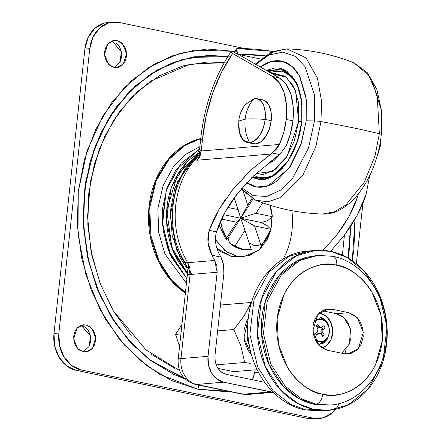 <?xml version="1.0" encoding="UTF-8"?>
<svg xmlns="http://www.w3.org/2000/svg" width="441" height="441" viewBox="0 0 441 441"><rect width="100%" height="100%" fill="white"/><g stroke="black" fill="none" stroke-linecap="round" stroke-linejoin="round"><path stroke-width="0.66" d="M256.166 98.464A22.458 12.839 101.7 0 1 265.201 119.428C265.813 106.16 262.23 99.159 254.451 98.415C249.253 103.817 246.155 110.713 245.157 119.098C250.245 118.701 256.927 118.811 265.201 119.428A22.458 12.839 101.7 0 1 249.645 142.647C245.83 135.376 244.331 127.526 245.157 119.098L238.73 121.082L245.157 119.098C246.155 110.713 249.253 103.817 254.451 98.415L245.124 104.704C241.547 109.6 239.413 115.062 238.73 121.082L239.397 132.294L243.515 140.359L249.645 142.647C257.731 140.574 262.919 132.835 265.201 119.428L271.198 120.674L265.201 119.428C256.927 118.811 250.245 118.701 245.157 119.098C244.331 127.526 245.83 135.376 249.645 142.647M253.928 143.843A22.458 12.839 -78.3 0 0 271.198 120.674L271.116 112.295L269.043 105.36L265.3 100.923L262.384 99.743M247.93 142.603A22.458 12.839 101.7 0 1 238.895 121.633M378.135 153.573L377.281 155.386L381.035 143.534L380.021 143.325L381.035 143.534L380.837 138.171L381.035 143.534L378.141 153.556M250.791 142.63L255.642 143.893L260.857 141.787L265.647 136.638L269.28 129.224L271.198 120.674A22.458 12.839 -78.3 0 0 262.158 99.71M237.319 48.554L273.249 51.426L258.724 49.469C249.567 48.708 242.434 48.405 237.319 48.554L236.415 48.885L236.326 49.69L237.666 53.251L236.69 53.868L233.118 51.63L234.21 51.58L233.625 51.647M239.028 257.009L231.696 256.557L241.453 256.69M187.408 273.74L178.776 262.114C173.952 254.148 170.524 245.4 168.484 235.869C166.444 226.343 165.943 216.763 166.99 207.127C168.038 197.491 170.551 188.533 174.526 180.253C178.5 171.973 183.638 165.006 189.939 159.35L198.478 152.994L177.596 174.52L166.726 210.037L171.907 247.743L188.379 274.765M192 274.357L176.582 249.948L170.182 215.87L177.464 181.609L195.12 157.757M186.571 162.613L171.384 187.177L166.229 219.778L172.982 251.183L187.403 273.878L172.982 251.183L166.229 219.778L171.384 187.177L186.571 162.613M199.597 149.036L175.843 170.033L167.089 187.557L162.58 208.339L163.087 230.004L168.23 249.986L186.923 278.718L171.147 256.728L162.508 224.888L166.169 190.341L181.075 163.253L199.597 149.036M191.785 160.778L180.556 171.356M194.365 156.814L197.237 155.127M232.192 51.553L230.852 51.928L232.655 53.532L272.621 76.491A48.124 27.507 101.7 0 1 286.231 119.417L292.934 120.806A48.124 27.507 -78.3 0 0 279.324 77.886L272.621 76.491L279.324 77.886L238.438 54.397L260.747 59.033L238.438 54.397L265.19 55.715M235.5 51.2L237.357 51.988L237.666 53.251L236.69 53.868L238.438 54.397L233.708 52.154L235.483 50.913L236.326 49.69L237.357 51.988L235.483 50.913A122.24 69.865 101.7 0 1 236.326 49.69L236.415 48.885L234.965 50.991L235.483 50.913L233.708 52.154M252.412 379.762L254.65 372.788L254.97 369.867L254.65 372.788L253.013 378.626M216.955 248.443L220.169 251.21L231.696 256.557L216.95 248.432M217.882 368.378L233.647 371.653L257.147 369.685L233.647 371.653L217.882 368.378M200.589 139.973L199.657 148.683L200.302 150.497L201.228 150.998L279.423 144.444L201.228 150.998L202.491 139.345L206.201 115.9L212.672 93.128L221.619 72.037L232.655 53.532L272.621 76.491L279.346 82.82L284.109 92.737L286.479 105.316L286.231 119.417L283.789 132.322L279.423 144.444L276.43 149.13L272.312 153.027L250.879 170.044L233.201 188.941L219.028 209.492L209.282 230.356L216.498 231.856L224.888 212.468L237.688 193.213L253.988 175.457L279.809 154.587L272.312 153.027L279.809 154.587L286.126 145.839A48.124 27.507 -78.3 0 0 292.934 120.806L286.231 119.417A48.124 27.507 101.7 0 1 279.423 144.444L272.312 153.027L270.912 154.036L197.403 160.199L194.795 159.995A78.289 63.333 85.2 0 0 187.662 262.715L214.723 260.444L216.873 266.094L217.165 272.251L208.031 356.322L208.483 365.071L211.614 373.058L216.95 379.073L223.67 382.187L273.122 392.247A22.458 18.169 -94.8 0 1 270.587 391.939L243.526 394.204L196.609 384.458L223.67 382.187L270.587 391.939L243.526 394.204A22.458 18.169 85.2 0 0 248.074 394.441A22.458 18.169 -94.8 0 1 243.526 394.204L196.609 384.458L223.67 382.187A22.458 18.169 -94.8 0 1 208.031 356.322L180.97 358.594L190.104 274.517L217.165 272.251L208.031 356.322L180.97 358.594A22.458 18.169 85.2 0 0 196.609 384.458A22.458 18.169 -94.8 0 1 180.97 358.594L190.104 274.517L187.662 262.715L214.723 260.444L217.165 272.251L190.104 274.517A16.041 12.976 85.2 0 0 187.662 262.715A78.289 63.333 -94.8 0 1 194.795 159.995L194.498 158.848L193.538 159.554M220.169 255.725L220.913 257.109A24.382 19.729 -94.8 0 1 223.863 273.652L214.938 355.821C214.723 365.517 218.449 371.675 226.112 374.299L264.639 382.303L226.112 374.299L221.31 372.072L217.501 367.777L215.263 362.072L214.938 355.821L223.863 273.652L223.576 265.107L220.913 257.109L211.912 255.24C207.634 246.442 206.757 238.146 209.282 230.356L216.498 231.856C214.354 239.551 215.577 247.506 220.169 255.725L220.913 257.109L211.912 255.24L208.031 242.434L209.282 230.356C211.096 224.844 214.348 217.887 219.028 209.492L225.61 199.089M265.184 55.72A200.517 129.07 -24.1 0 0 238.438 54.397L279.324 77.886L286.049 84.214L290.812 94.126L293.182 106.711L292.934 120.806L290.492 133.717L286.126 145.839L279.809 154.587L253.988 175.457L237.688 193.213L230.786 202.739L224.888 212.468C220.842 220.098 218.047 226.558 216.498 231.856L215.963 233.906M211.912 255.24A78.289 63.333 85.2 0 0 214.723 260.444A78.289 63.333 -94.8 0 1 211.912 255.24M231.376 191.234L250.879 170.044L270.912 154.036L197.403 160.199L194.795 159.995A16.041 14.636 112.5 0 0 200.302 150.497L199.668 148.474L196.703 156.103L193.582 159.504L196.697 156.097L194.498 158.848L194.795 159.995L200.302 150.497M369.685 175.678L366.195 194.001C364.525 199.812 361.62 206.73 357.48 214.761L351.356 225.213L344.178 235.494L330.618 251.348L344.178 235.494L357.48 214.761L366.195 194.001L369.685 175.678M202.491 139.345A113.899 65.097 101.7 0 1 232.655 53.532L230.891 51.818C214.205 77.192 204.1 106.59 200.589 140.006L202.491 139.345L201.228 150.998A16.041 12.976 -94.8 0 1 197.403 160.199L201.228 150.998M230.852 51.928L233.135 51.636M195.457 157.448L195.798 156.919M184.52 261.783A14.757 4.421 -30.4 0 0 187.662 262.715A14.757 4.421 149.6 0 1 184.52 261.783M190.104 274.517L187.293 275.41L178.153 359.465A14.757 2.023 6.2 0 1 180.97 358.594A14.757 2.023 -173.8 0 0 178.153 359.481C177.618 372.254 183.296 380.561 195.187 384.376L242.098 394.122L247.803 394.469L273.216 392.341M195.082 384.354A14.757 8.434 -78.3 0 0 196.609 384.458A14.757 8.434 101.7 0 1 195.082 384.354M241.993 394.1A14.757 8.434 -78.3 0 0 243.526 394.204A14.757 8.434 101.7 0 1 241.993 394.1M200.308 146.886L199.668 148.474M358.439 193.82L357.513 196.967L349.09 216.36L336.262 235.604L323.077 250.339L336.262 235.604L343.175 226.084L349.09 216.36C353.153 208.709 355.959 202.248 357.513 196.967L358.439 193.825M254.65 372.788L258.553 372.458L254.65 372.788M291.87 210.693A69.943 56.586 -94.8 0 1 283.1 259.22M187.001 268.47L180.187 257.737L172.188 235.516L170.32 211.553L174.779 188.395L185.093 168.501L195.137 157.74M234.959 51.007L234.044 51.608M233.146 51.636L235.483 50.913L233.372 51.652M251.552 354.988L243.895 337.999L248.437 317.851L246.558 321.136L243.862 330.75L244.397 341.031L248.074 350.419L251.552 354.994M244.694 362.48L216.09 364.878L244.694 362.48L240.841 345.843L233.818 329.532L217.645 330.888L233.818 329.532L244.127 315.833L251.216 302.454L220.456 305.029L251.491 302.498L244.127 315.833L233.818 329.532L240.841 345.843L244.694 362.48L250.262 363.39M321.98 347.905L326.439 345.628L331.031 339.581L332.74 331.5L331.174 323.225L326.693 316.66L320.326 313.303L319.058 313.11A17.646 14.277 -94.8 0 1 320.326 313.303A17.646 14.277 -94.8 0 1 332.712 330.199A17.646 14.277 -94.8 0 1 322.084 347.872M317.239 341.742L319.119 341.582A11.229 9.085 -94.8 0 1 315.039 339.427L319.119 341.582L317.239 341.742L317.107 342.938L317.239 341.742A11.229 9.085 -94.8 0 1 316.048 341.395A11.229 9.085 85.2 0 0 317.239 341.742M313.634 322.625A11.229 9.085 -94.8 0 1 319.24 319.345A11.229 9.085 -94.8 0 1 321.517 319.466A11.229 9.085 -94.8 0 1 329.416 330.541A11.229 9.085 -94.8 0 1 322.128 341.588A11.229 9.085 -94.8 0 1 319.119 341.582L322.658 341.455L325.849 339.669L328.192 336.489L329.339 332.398L329.113 328.021L327.547 324.03L324.879 321.026L321.517 319.466L317.978 319.593L314.786 321.379L313.634 322.625M317.377 319.505A11.229 9.085 85.2 0 0 314.301 320.519A11.229 9.085 -94.8 0 1 318.441 319.471M296.561 262.163L293.645 262.941M304.196 409.551A9.625 5.501 -78.3 0 0 305.1 409.915A9.625 5.501 -78.3 0 0 306.098 409.981L290.404 404.204L273.15 390.77L257.753 367.166L249.871 334.438L253.994 299.632L268.927 272.114L288.756 256.442L307.978 251.067L311.693 250.89M305.1 409.915A9.625 5.501 101.7 0 0 306.098 409.981L305.172 409.926C276.744 404.425 253.437 375.776 248.9 342.745C241.288 299.015 269.473 253.25 307.978 251.067L288.756 256.442L268.927 272.114L253.994 299.632L249.871 334.438L257.753 367.166L273.15 390.77L290.404 404.204L306.098 409.981L313.617 409.353L297.918 403.576L280.663 390.142L265.273 366.537L257.39 333.809L261.507 299.004L276.446 271.485L296.275 255.808L315.497 250.438L330.778 251.381C322.233 249.606 313.794 249.904 305.464 252.269C297.135 254.639 289.544 258.895 282.698 265.047C275.851 271.198 270.267 278.773 265.945 287.769C261.623 296.765 258.895 306.506 257.753 316.98C256.618 327.454 257.158 337.867 259.38 348.225C261.596 358.583 265.322 368.092 270.565 376.752C275.801 385.412 282.152 392.567 289.61 398.217C297.069 403.862 305.073 407.578 313.617 409.353C322.162 411.128 330.601 410.83 338.931 408.465C347.26 406.095 354.851 401.834 361.697 395.687C368.544 389.535 374.128 381.961 378.45 372.965C382.771 363.963 385.5 354.228 386.636 343.754C387.777 333.28 387.237 322.867 385.015 312.509C382.799 302.151 379.067 292.642 373.83 283.982C368.593 275.322 362.243 268.167 354.785 262.516C347.326 256.866 339.322 253.156 330.778 251.381L346.477 257.158L363.731 270.592L379.122 294.197L387.005 326.924L382.882 361.73L367.948 389.249L348.12 404.921L328.898 410.295L313.617 409.353L306.098 409.981L321.379 410.924L325.023 410.494M329.543 405.092L314.163 404.298L330.348 405.02L316.043 404.138A9.625 5.501 -78.3 0 0 322.713 394.188A9.625 5.501 101.7 0 1 316.043 404.138L301.352 398.73L285.2 386.156L270.791 364.068L263.415 333.429L267.274 300.856L281.253 275.096L299.814 260.427L317.807 255.394L315.927 255.554L297.934 260.581L279.374 275.256L265.394 301.01L261.535 333.589L268.911 364.222L283.32 386.316L299.472 398.89L314.163 404.298L316.043 404.138L301.352 398.73L285.2 386.156L270.791 364.068L263.415 333.429L267.274 300.856L281.253 275.096L299.814 260.427L317.807 255.394L332.106 256.276A9.625 5.501 101.7 0 1 333.104 256.348A9.625 5.501 101.7 0 1 336.715 265.284A9.625 5.501 -78.3 0 0 333.104 256.348M322.713 394.188C307.052 393.581 272.665 366.664 277.13 318.81C283.028 271.254 321.616 259.495 336.715 265.284C329.741 263.834 322.856 264.076 316.059 266.011C309.262 267.941 303.072 271.419 297.482 276.435C291.892 281.457 287.339 287.637 283.811 294.979L277.13 318.81L278.453 344.305L287.582 367.585C291.854 374.652 297.036 380.495 303.121 385.103C309.207 389.712 315.739 392.738 322.713 394.188C329.686 395.638 336.571 395.395 343.368 393.466C350.165 391.531 356.356 388.058 361.945 383.036C367.535 378.02 372.088 371.835 375.616 364.492L382.297 340.661L380.974 315.166L371.846 291.887C367.573 284.82 362.392 278.982 356.306 274.374C350.22 269.76 343.688 266.733 336.715 265.284C352.381 265.89 386.763 292.807 382.297 340.661C376.399 388.218 337.812 399.976 322.713 394.188M341.736 353.235L349.619 343.594L350.264 328.275L343.771 317.454L336.483 313.705L322.233 310.745L336.483 313.705L342.729 316.599L347.679 322.184L350.584 329.598L351.008 337.723L348.881 345.314M319.769 318.424L319.675 319.312L320.172 317.592L320.938 317.377A1.284 1.036 -94.8 0 1 321.042 317.404L320.105 317.481L325.612 321.638M348.699 312.68L354.939 315.574L359.895 321.158L362.8 328.573L363.224 336.698L361.096 344.294L356.736 350.198L350.821 353.522L344.239 353.754L327.481 350.275L321.241 347.376L316.291 341.797L313.38 334.377L312.961 326.257L315.089 318.661L319.444 312.752L325.364 309.433L331.946 309.202L348.699 312.68L357.265 317.674L363.318 332.321L358.362 348.528L348.208 353.996L344.239 353.754L327.481 350.275L318.915 345.275L312.862 330.629L317.818 314.427L327.972 308.954L331.946 309.202L348.699 312.68L336.483 313.705L348.699 312.68M317.09 255.455L306.534 257.268C298.739 259.484 291.633 263.47 285.228 269.231C278.817 274.986 273.591 282.075 269.545 290.498C265.499 298.921 262.946 308.033 261.882 317.834C260.813 327.641 261.32 337.387 263.398 347.084C265.476 356.775 268.966 365.677 273.867 373.781C278.773 381.889 284.71 388.587 291.694 393.874C298.678 399.16 306.164 402.633 314.163 404.298L330.348 405.02C365.22 402.969 391.321 362.965 386.266 323.198C383.312 290.746 360.909 261.695 333.038 256.331L317.807 255.394M344.741 353.847L346.168 349.531M324.096 309.858L331.946 309.202L324.096 309.858M319.119 344.454L326.825 338.765L322.647 343.208M317.211 341.957L318.865 341.913M316.28 326.059A6.576 5.32 -94.8 0 1 318.016 324.504L319.427 326.759L320.635 327.591L321.969 327.288L323.799 325.706A6.576 5.32 -94.8 0 1 325.127 327.9L323.341 329.559L322.713 331.02L323.005 332.674L324.356 334.989A6.576 5.32 -94.8 0 1 322.619 336.544L321.208 334.289L320.001 333.457L318.667 333.76L316.836 335.342A6.576 5.32 -94.8 0 1 315.508 333.148L317.294 331.489L317.922 330.028L317.63 328.374L316.28 326.059L318.016 324.504L319.427 326.759L320.635 327.591L321.969 327.288L323.799 325.706L325.127 327.9L323.341 329.559L322.713 331.02L323.005 332.674L324.356 334.989L322.619 336.544L321.208 334.289L320.001 333.457L318.667 333.76L316.836 335.342L315.508 333.148L317.294 331.489L317.922 330.028L317.63 328.374L316.28 326.059M322.062 335.656L322.476 335.143L324.356 334.989L322.476 335.143L321.125 332.834L323.005 332.674L321.125 332.834L320.833 331.18L322.713 331.02L320.833 331.18L321.467 329.719L323.341 329.559L321.467 329.719L323.247 328.054L325.127 327.9L323.247 328.054L322.592 326.748L323.247 328.054L321.467 329.719L320.833 331.18L321.125 332.834L322.476 335.143L322.062 335.656M318.755 327.746L320.635 327.591L318.755 327.746L317.548 326.913L319.427 326.759L317.548 326.913L316.693 325.552L317.548 326.913L318.755 327.746M316.164 334.46L316.787 333.92L320.001 333.457L316.787 333.92L316.164 334.46M326.825 338.765L327.768 338.682L319.593 344.432L318.17 344.438M328.969 327.856L329.052 326.82L326.004 320.872L321.042 317.404C324.978 318.909 327.646 322.046 329.052 326.82L328.804 326.842M325.607 321.632L320.243 317.531M327.773 337.277L327.768 338.682L323.589 343.131L318.11 344.432M181.962 324.405L175.529 334.416L179.553 346.604L175.529 334.416L180.926 333.964L175.529 334.416L181.962 324.405M249.435 345.965L247.478 340.154L247.026 331.406L247.859 327.095M270.807 229.717L259.082 250.102L243.928 256.596L236.596 256.144L226.233 251.64L215.44 239.667L225.07 250.802L236.596 256.144L231.696 256.557L248.746 255.719L259.672 249.584L267.715 238.68L270.824 229.651M254.468 245.67L249.044 242.704L254.463 245.67L260.874 244.959L266.959 238.195L270.923 229.326A32.083 25.958 -94.8 0 1 260.874 244.959L254.595 225.935L260.874 244.959M270.923 229.326L254.595 225.935L270.923 229.326L267.274 225.748L261.337 222.518L267.279 225.753M229.678 243.2L234.932 246.034L244.975 230.395L251.26 249.424L244.975 230.395L234.932 246.034L242.919 249.352L251.26 249.424A32.083 25.958 -94.8 0 1 250.813 249.501A32.083 25.958 -94.8 0 1 234.932 246.034L230.665 244.121C236.734 248.812 243.449 250.609 250.824 249.501M229.673 243.195L228.025 237.98L229.673 243.195M243.278 191.648L247.726 205.12L251.987 198.489L247.726 205.12L240.714 218.234L254.595 225.935L240.714 218.234L234.221 197.8L238.107 209.585L227.793 207.441L238.107 209.585L240.714 218.234L253.046 199.04L228.025 237.98L226.261 239.81L226.691 237.859A32.083 25.958 -94.8 0 1 220.599 221.095L222.314 228.918L226.691 237.859L236.734 222.225L221.531 219.061L236.734 222.225L240.714 218.234L223.697 214.695L261.337 222.518L240.714 218.234L255.967 213.295L272.295 216.685L269.909 205.23A32.083 25.958 -94.8 0 1 272.295 216.685L255.967 213.295L240.714 218.234L236.734 222.225L226.691 237.859L226.261 239.81L228.025 237.98L240.714 218.234L244.975 230.395L240.714 218.234L247.726 205.12L243.278 191.648M267.841 220.506L261.337 222.518L267.836 220.511L272.295 216.685M262.687 202.838L255.967 213.295L262.687 202.838M271.86 217.27L270.901 229.292L271.645 224.656L271.865 217.264M199.867 146.649L186.229 154.047L173.258 167.034L163.093 185.722L157.872 208.532L158.677 232.407L164.951 254.016L186.438 283.227L164.951 254.016L158.677 232.407L157.872 208.532L163.093 185.722L173.258 167.034L186.229 154.047L199.867 146.649M200.738 138.507L184.542 145.243L168.512 159.025L155.568 180.479L148.915 207.717L150.238 236.37L158.611 261.662L171.279 280.713L185.358 293.144L182.194 290.884C174.432 285.007 167.828 277.56 162.376 268.552C156.93 259.54 153.049 249.645 150.739 238.873C148.435 228.096 147.873 217.264 149.052 206.366C150.238 195.468 153.077 185.341 157.575 175.981C162.067 166.621 167.878 158.743 175.005 152.343C182.127 145.943 190.021 141.511 198.687 139.047L200.738 138.507M185.418 292.57L171.538 280.018L159.124 260.995L150.971 235.935L149.72 207.645L156.241 180.733L168.925 159.422L184.702 145.574L200.721 138.645L184.702 145.574L168.925 159.422L156.241 180.733L149.72 207.645L150.971 235.935L159.124 260.995L171.538 280.018L185.418 292.57M234.447 51.36L195.12 50.103L172.194 55.897L148.082 67.969L124.323 87.643L103.122 115.531L87.026 150.96L78.266 191.659L77.991 234.127L85.846 274.528L100.184 309.803L118.717 338.264L139.202 359.597L159.885 374.453L197.744 389.227A16.686 9.537 -78.3 0 0 198.841 385.131A16.686 9.537 101.7 0 1 197.744 389.227L171.207 380.396L146.395 365.413L124.263 344.851L105.658 319.499L91.304 290.343L81.739 258.487L77.335 225.169L78.266 191.659L84.496 159.251L95.785 129.191L111.694 102.632L131.616 80.593L154.78 63.923L180.308 53.262L207.204 49.023L234.447 51.36M185.011 378.94L149.124 359.437L130.492 342.387L112.879 319.482L97.908 290.613L87.417 256.546L83.062 219.122L85.786 181.069L95.488 145.414L110.994 114.726L130.459 90.554L151.886 73.278L173.567 62.363L194.294 56.773L230.395 56.839M184.807 378.742L173.671 374.227L149.808 359.812L128.518 340.039L110.625 315.657L96.811 287.604L87.616 256.971L83.382 224.921L84.275 192.689L90.267 161.516L101.121 132.603L116.424 107.058L135.585 85.857L157.872 69.821L182.425 59.568L208.295 55.489L227.821 56.564L191.052 57.49L170.088 63.873L148.33 75.786L127.08 94.209L108.122 119.561L93.47 151.263L84.904 187.563L83.426 225.764L88.955 262.814L100.383 296.098L115.972 323.959L133.893 345.794L152.58 361.863L188.136 379.839M179.509 370.446L145.982 349.9L113.155 310.585L99.98 283.111L91.006 251.243L87.566 216.652L90.399 181.692L99.363 148.915L113.464 120.498L131.153 97.77L150.734 81.127L190.043 64.143L224.215 62.666L207.876 61.961L183.009 65.88L159.416 75.736L137.994 91.149L119.577 111.518L104.87 136.076L94.44 163.865L88.68 193.825L87.82 224.8L91.888 255.604L100.73 285.051M83.321 351.824L89.154 346.383L90.499 335.981L81.227 325.353L86.116 324.945L91.717 328.209L95.675 337.784L92.434 348.379L85.797 351.957L83.195 351.797L79.115 349.906L75.88 346.257L73.978 341.406L73.702 336.097L75.091 331.13L77.941 327.266L81.811 325.094L86.116 324.945L90.196 326.836L93.431 330.485L95.333 335.336L95.609 340.645L94.22 345.612L91.37 349.476L87.5 351.648L83.195 351.797L77.594 348.533L73.636 338.958L76.877 328.363L83.514 324.78L86.116 324.945L81.227 325.353L85.311 327.244L88.547 330.893L90.449 335.744L90.725 341.058L89.33 346.02M114.213 67.473L120.04 62.038L121.391 51.636L112.119 41.002L117.003 40.594L122.609 43.857L126.561 53.438L123.326 64.033L116.683 67.611L114.087 67.451L110.007 65.555L106.766 61.905L104.864 57.06L104.589 51.746L105.983 46.779L108.833 42.915L112.703 40.743L117.003 40.594L121.088 42.485L124.323 46.134L126.225 50.985L126.501 56.299L125.112 61.26L122.262 65.125L118.392 67.297L114.087 67.451L108.486 64.182L104.528 54.607L107.769 44.012L114.406 40.434L117.003 40.594L111.992 40.98M108.475 22.419L103.966 23.191L94.859 28.301L88.161 37.391L84.881 49.078L53.995 333.424L58.879 333.016L89.771 48.664A32.083 25.958 -94.8 0 1 112.477 22.089A32.083 25.958 -94.8 0 1 118.976 22.425L245.064 48.62L118.976 22.425L108.855 22.783L99.749 27.893L93.045 36.983L89.771 48.664L58.879 333.016L59.529 345.512L64 356.923L71.618 365.512L81.221 369.966L313.215 418.162L323.336 417.809L332.442 412.699L335.629 409.292M356.345 263.735L362.926 203.163L356.345 263.735M355.016 219.216L353.919 248.928L352.293 260.719L355.016 219.216M228.846 391.365L224.982 391.569L197.744 389.227L229.601 391.31M107.593 22.497A32.083 25.958 85.2 0 0 84.881 49.078L89.771 48.664L84.881 49.078L53.995 333.424L54.64 345.92L59.116 357.331L66.734 365.92L76.337 370.374L308.325 418.575L314.896 418.911M116.198 42.898L119.439 46.548L121.341 51.393L121.617 56.707L120.222 61.674M339.19 403.515A32.083 25.958 -94.8 0 1 319.714 418.503A32.083 25.958 -94.8 0 1 313.215 418.162L308.325 418.575A32.083 25.958 85.2 0 0 314.824 418.911M76.337 370.374L308.325 418.575L313.215 418.162L81.221 369.966L76.337 370.374L81.221 369.966A32.083 25.958 -94.8 0 1 58.879 333.016L53.995 333.424A32.083 25.958 85.2 0 0 76.337 370.374M348.125 258.073L350.689 226.255L349.52 247.798L348.131 258.073M185.016 378.94L173.638 374.343L149.753 359.922L128.452 340.127L110.542 315.728L96.722 287.659L87.516 256.998L83.277 224.921L84.176 192.667L90.173 161.472L101.033 132.537L116.352 106.97L135.525 85.758L157.828 69.711L182.398 59.447L208.29 55.362L227.892 56.448M348.032 258.018L349.415 247.776L350.589 226.409L348.032 258.018M344.415 235.185L342.409 255.141L344.415 235.185M114.004 312.007L131.203 335.441M151.66 354.448L174.597 368.301M251.745 177.596L270.625 177.629L287.813 161.577L297.94 140.001L301.865 121.286M266.347 70.433L274.688 68.052C279.098 67.682 283.188 68.746 286.953 71.244L296.429 82.461L301.666 99.997L301.754 121.225C298.827 154.333 275.79 184.051 257.704 179.052L270.802 177.276L282.637 168.269M257.704 179.052L252.329 177.034L257.704 179.052M253.917 175.524L260.096 177.91L272.378 176.378M301.826 121.611A3.208 0.441 -173.8 0 0 298.678 121.451L287.003 156.379L272.626 171.301L255.978 173.622L263.123 174.526L275.046 169.713L285.988 157.939L294.29 140.988L298.678 121.451L298.491 102.301L293.756 86.447L285.195 76.304L274.104 73.421L272.053 73.708L286.435 77.197L295.58 90.576L298.678 121.451A3.208 0.441 6.2 0 1 301.826 121.611M381.278 134.571A6.417 0.882 -173.8 0 0 379.348 133.722L374.977 156.092L364.327 182.078L345.799 205.021L334.3 211.884L322.487 214.056L334.3 211.884L345.799 205.021L364.327 182.078L374.977 156.092L379.348 133.722A256.668 35.219 -173.8 0 0 351.681 127.532A256.668 35.219 -173.8 0 0 320.987 121.595L315.894 146.395L302.973 174.967L280.829 197.419L267.863 201.785L255.482 200.137L267.863 201.785L280.829 197.419L302.973 174.967L315.894 146.395L320.987 121.595A6.417 0.882 -173.8 0 0 314.477 120.944L308.529 147.939L292.62 178.274L280.443 190.198L266.667 196.504L253.217 195.622L242.01 187.954L253.217 195.622L266.667 196.504L280.443 190.198L292.62 178.274L308.529 147.939L314.477 120.944L306.197 120.823L301.457 143.011L289.053 168.28L268.288 185.689L256.866 187.028L246.706 182.728L247.886 183.555C252.142 186.378 256.761 187.579 261.75 187.16C266.733 186.741 271.7 184.74 276.656 181.146L290.332 166.428L300.707 145.243L306.197 120.823L305.96 96.882L300.04 77.065C297.162 71.436 293.596 67.208 289.335 64.392C285.079 61.569 280.459 60.367 275.476 60.786C270.493 61.2 265.526 63.206 260.57 66.8L271.546 61.453L282.664 61.382L292.278 66.663L299.461 75.962L306.269 99.341L306.197 120.823L314.477 120.944L314.361 94.622L304.968 66.536L295.316 56.387L282.802 52.11L268.999 55.009L255.907 64.436L268.999 55.009L282.802 52.11L295.316 56.387L304.968 66.536L314.361 94.622L314.477 120.944A6.417 0.882 6.2 0 1 320.987 121.595L321.539 101.132L317.421 78.107L305.944 57.804L286.904 48.885L305.944 57.804L317.421 78.107L321.539 101.132L320.987 121.595A256.668 35.219 6.2 0 1 351.681 127.532A256.668 35.219 6.2 0 1 379.348 133.722L377.171 95.047L368.781 75.477L353.919 62.809L368.781 75.477L377.171 95.047L379.348 133.722A6.417 0.882 6.2 0 1 381.278 134.571A6.417 0.882 6.2 0 1 381.041 134.775M241.436 188.632L255.482 200.137L241.056 189.079M301.754 121.225C303.595 91.899 296.528 74.529 280.548 69.11L267.279 70.968L280.548 69.11L292.19 76.343L299.119 88.933M267.786 163.914L281.661 152.647L273.789 160.778L267.775 163.925M289.924 135.707L292.835 121.683L289.908 135.762M258.74 179.233L253.057 176.643M277.196 69.22L268.619 71.734M272.295 176.428L265.355 178.219L258.349 177.464M270.101 72.589L277.025 70.797M280.757 70.852L288.805 73.862L292.885 77.335M266.358 70.439L284.572 69.882L297.173 83.994L302.079 103.519L301.876 121.187L297.019 142.796L287.835 161.544L275.73 174.57L262.538 179.895L251.745 177.602M262.472 58.857L274.489 51.299L286.904 48.885L270.46 52.672L255.328 64.099M353.908 62.804L353.919 62.809C332.387 54.293 310.045 49.651 286.904 48.885M372.353 81.684L380.985 108.938L381.09 134.329M292.945 77.407L282.284 71.106L269.716 72.363M253.476 143.766L247.478 142.52M262.61 99.787L256.618 98.541M186.923 278.723L169.537 253.316L162.227 221.746L166.307 189.779L181.075 163.253M195.843 156.858L197.667 154.62M187.287 275.388C187.745 270.327 186.83 265.807 184.542 261.827C165.535 230.538 169.239 184.41 193.582 159.504M319.378 319.334L317.498 319.493M307.978 251.067L314.35 250.532M321.379 410.924L327.657 410.4M327.674 308.981L327.972 308.954M318.435 341.951L321.257 341.714M226.2 239.761L219.034 224.783M243.928 256.596L238.432 257.059M107.979 22.458L112.868 22.05M314.439 418.95L319.323 418.542M353.919 62.809L367.518 72.859L376.851 89.429L381.498 110.669L381.278 134.577C377.16 176.141 350.711 215.423 322.492 214.056C299.351 213.29 277.014 208.648 255.482 200.137"/></g></svg>
